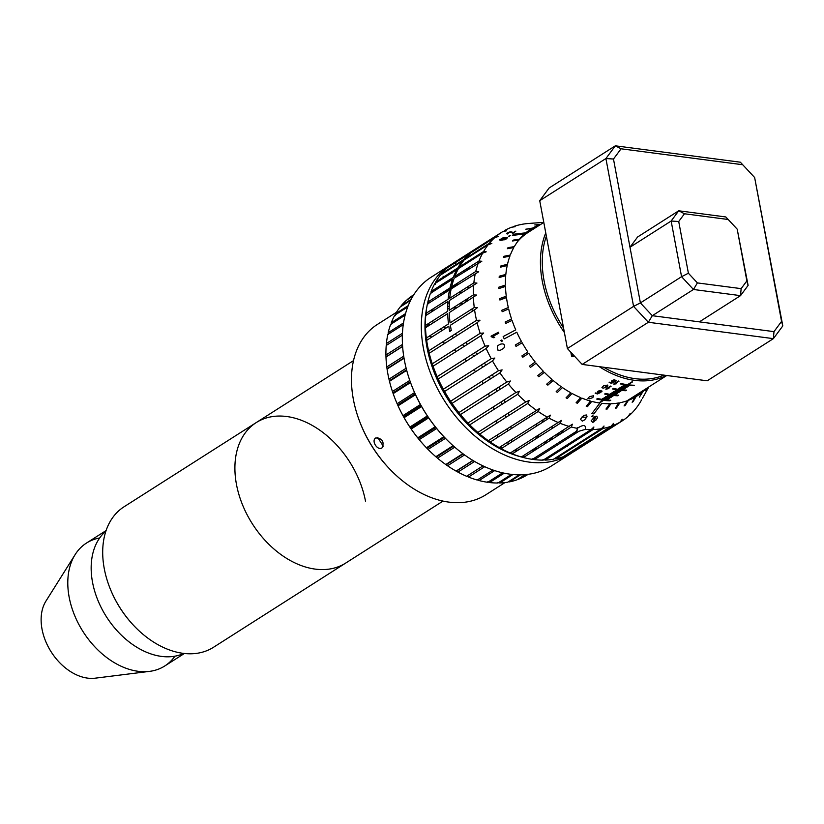 <?xml version="1.0" encoding="UTF-8"?>
<svg xmlns="http://www.w3.org/2000/svg" width="824" height="824" viewBox="0 0 824 824"><rect width="100%" height="100%" fill="white"/><g stroke="black" fill="none" stroke-linecap="round" stroke-linejoin="round"><path stroke-width="1.24" d="M754.64 177.52L781.564 321.401L773.983 331.639L773.375 338.643L707.198 380.801L582.166 364.424L648.354 322.266L773.375 338.643L782.8 325.923L754.64 177.52L740.354 162.204L615.332 145.817L549.144 187.975L539.73 200.696L605.908 158.538L633.574 306.373L567.396 348.531L539.73 200.696M621.059 148.794L615.332 145.817L605.908 158.538L613.478 159.032L621.059 148.794L742.743 164.738M582.166 364.424L567.396 348.531L582.166 364.424M773.983 331.639L652.299 315.695L640.403 302.913L633.574 306.373L648.354 322.266L652.299 315.695L693.458 289.482L740.529 295.641L748.11 285.403L737.202 229.175L746.874 280.891L741.136 288.637L697.403 282.91L688.401 273.228L681.572 276.689L693.458 289.482L697.403 282.91M781.564 321.401L782.8 325.923M684.466 213.766L728.2 219.493L725.81 216.959L678.729 210.79L684.466 213.766L678.719 221.512L671.148 221.028L629.989 247.252L637.57 237.013L678.729 210.79L671.148 221.028L681.572 276.689L640.403 302.913L613.478 159.032M699.37 321.865L740.529 295.641L741.136 288.637M688.401 273.228L678.719 221.512M737.202 229.175L728.2 219.493M748.11 285.403L746.874 280.891M573.452 355.082L571.588 356.277L574.967 356.72M570.847 352.281L571.588 356.277M546.364 236.179A96.284 66.692 57.5 0 0 563.554 328.003M603.724 367.247A96.284 66.692 57.5 0 0 635.18 378.669A96.284 66.692 57.5 0 0 663.845 375.126M545.756 232.914A97.593 67.589 57.5 0 0 564.399 332.525M599.306 366.67A97.593 67.589 57.5 0 0 634.614 380.358A97.593 67.589 57.5 0 0 666.451 375.466M504.061 298.473A97.593 67.589 -122.5 0 1 503.897 297.052M503.237 287.154A97.593 67.589 -122.5 0 1 503.227 285.784M503.722 276.256A97.593 67.589 -122.5 0 1 503.866 274.948M505.524 265.936A97.593 67.589 -122.5 0 1 505.833 264.72M508.645 256.377A97.593 67.589 -122.5 0 1 509.129 255.255M513.125 247.705A97.593 67.589 -122.5 0 1 513.764 246.706M517.513 241.72A97.593 67.589 -122.5 0 1 528.246 232.337L543.799 222.439M527.463 232.852A97.593 67.589 57.5 0 0 526.66 233.347A97.593 67.589 57.5 0 0 520.366 238.146M519.151 239.279A97.593 67.589 57.5 0 0 518.275 240.165M512.755 246.87A97.593 67.589 57.5 0 0 512.075 247.88M507.883 255.502A97.593 67.589 57.5 0 0 507.388 256.635M504.432 265.05A97.593 67.589 57.5 0 0 504.103 266.286M502.362 275.36A97.593 67.589 57.5 0 0 502.197 276.679M501.641 286.288A97.593 67.589 57.5 0 0 501.651 287.669M502.259 297.649A97.593 67.589 57.5 0 0 502.434 299.081M518.409 240.145A97.593 67.589 -122.5 0 1 519.141 239.897M599.419 402.988L603.621 400.31A97.593 67.589 57.5 0 0 609.884 400.804L610.79 400.227A97.593 67.589 -122.5 0 1 604.528 399.733L605.475 399.135A97.593 67.589 57.5 0 0 607.834 399.393L608.205 399.156A97.593 67.589 -122.5 0 1 605.846 398.898L607.061 398.126A97.593 67.589 57.5 0 0 609.42 398.383L609.781 398.147A97.593 67.589 -122.5 0 1 607.422 397.889L608.648 397.117A97.593 67.589 57.5 0 0 611.006 397.374L611.367 397.137A97.593 67.589 -122.5 0 1 609.008 396.88L610.224 396.107A97.593 67.589 57.5 0 0 612.582 396.365L612.953 396.128A97.593 67.589 -122.5 0 1 610.594 395.87L611.542 395.273A97.593 67.589 57.5 0 0 617.794 395.757L618.7 395.18A97.593 67.589 -122.5 0 1 612.448 394.696L613.396 394.088A97.593 67.589 57.5 0 0 615.755 394.346L616.115 394.109A97.593 67.589 -122.5 0 1 613.756 393.851L614.972 393.079A97.593 67.589 57.5 0 0 617.331 393.336L617.701 393.099A97.593 67.589 -122.5 0 1 615.343 392.842L616.558 392.07A97.593 67.589 57.5 0 0 618.917 392.327L619.288 392.09A97.593 67.589 -122.5 0 1 616.929 391.843L618.144 391.06A97.593 67.589 57.5 0 0 620.503 391.318L620.863 391.091A97.593 67.589 -122.5 0 1 618.505 390.834L619.452 390.226A97.593 67.589 57.5 0 0 625.715 390.71L626.621 390.133A97.593 67.589 -122.5 0 1 620.359 389.649L621.306 389.041A97.593 67.589 57.5 0 0 623.665 389.299L624.036 389.072A97.593 67.589 -122.5 0 1 621.677 388.815L622.893 388.042A97.593 67.589 57.5 0 0 625.251 388.289L625.622 388.063A97.593 67.589 -122.5 0 1 623.253 387.805L624.479 387.033A97.593 67.589 57.5 0 0 626.837 387.29L627.198 387.053A97.593 67.589 -122.5 0 1 624.839 386.796L626.055 386.023A97.593 67.589 57.5 0 0 628.413 386.281L628.784 386.044A97.593 67.589 -122.5 0 1 626.425 385.787L627.373 385.179A97.593 67.589 57.5 0 0 633.625 385.673L634.274 385.261A97.593 67.589 -122.5 0 1 628.022 384.777L632.513 381.914A97.593 67.589 -122.5 0 1 632.245 381.873A97.593 67.589 -122.5 0 1 631.967 381.842L627.476 384.705A97.593 67.589 -122.5 0 1 621.09 383.531L620.451 383.943A97.593 67.589 57.5 0 0 626.827 385.117L625.88 385.714A97.593 67.589 -122.5 0 1 623.5 385.354L623.14 385.581A97.593 67.589 57.5 0 0 625.519 385.951L624.304 386.724A97.593 67.589 -122.5 0 1 621.924 386.363L621.554 386.59A97.593 67.589 57.5 0 0 623.933 386.961L622.717 387.733A97.593 67.589 -122.5 0 1 620.338 387.373L619.978 387.599A97.593 67.589 57.5 0 0 622.357 387.97L621.131 388.743A97.593 67.589 -122.5 0 1 618.752 388.382L618.391 388.609A97.593 67.589 57.5 0 0 620.771 388.979L619.823 389.577A97.593 67.589 -122.5 0 1 613.437 388.413L612.531 388.99A97.593 67.589 57.5 0 0 618.917 390.154L617.969 390.761A97.593 67.589 -122.5 0 1 615.59 390.391L615.219 390.627A97.593 67.589 57.5 0 0 617.598 390.988L616.383 391.771A97.593 67.589 -122.5 0 1 614.004 391.4L613.643 391.637A97.593 67.589 57.5 0 0 616.022 391.997L614.797 392.78A97.593 67.589 -122.5 0 1 612.417 392.409L612.057 392.646A97.593 67.589 57.5 0 0 614.436 393.007L613.221 393.79A97.593 67.589 -122.5 0 1 610.841 393.419L610.471 393.656A97.593 67.589 57.5 0 0 612.85 394.016L611.902 394.624A97.593 67.589 -122.5 0 1 605.516 393.45L604.62 394.026A97.593 67.589 57.5 0 0 610.996 395.201L610.048 395.798A97.593 67.589 -122.5 0 1 607.669 395.438L607.309 395.674A97.593 67.589 57.5 0 0 609.688 396.035L608.472 396.808A97.593 67.589 -122.5 0 1 606.093 396.447L605.722 396.684A97.593 67.589 57.5 0 0 608.102 397.044L606.886 397.817A97.593 67.589 -122.5 0 1 604.507 397.456L604.136 397.683A97.593 67.589 57.5 0 0 606.516 398.054L605.3 398.826A97.593 67.589 -122.5 0 1 602.921 398.466L602.56 398.692A97.593 67.589 57.5 0 0 604.94 399.063L603.992 399.661A97.593 67.589 -122.5 0 1 597.606 398.497L596.7 399.074A97.593 67.589 57.5 0 0 603.086 400.237L598.894 402.915M589.181 398.847L592.126 397.868L593.465 396.88L593.568 395.767L589.572 396.581L587.934 398.373L589.181 398.847M603.168 388.176L606.124 387.208L607.453 386.229L607.556 385.076L603.559 385.848L601.922 387.661L603.168 388.176M614.014 384.169L616.301 383.788L615.188 383.634L619.02 381.193A97.593 67.589 -122.5 0 1 618.443 381.018L613.664 384.066A97.593 67.589 57.5 0 0 614.014 384.169M608.915 388.495L607.267 388.671L611.109 386.229A97.593 67.589 -122.5 0 1 610.533 386.065L605.753 389.103A97.593 67.589 57.5 0 0 606.093 389.206L608.915 388.495M599.007 392.832L597.524 393.501A97.593 67.589 -122.5 0 1 595.68 392.914L595.186 393.233A97.593 67.589 57.5 0 0 597.462 393.954L600.397 392.595L598.44 392.337L598.976 391.235L601.674 391.915L602.066 391.112L600.181 390.524L597.905 391.318L597.421 392.296L599.007 392.832M609.163 382.501A97.593 67.589 57.5 0 0 611.449 383.284L614.385 381.945L612.428 381.646L612.963 380.523L615.662 381.265L616.064 380.451L614.168 379.802L611.892 380.585L611.398 381.574L612.994 382.161L611.511 382.82A97.593 67.589 -122.5 0 1 609.667 382.182L609.163 382.501M596.638 416.182A97.593 67.589 -122.5 0 1 595.422 416.408M586.781 417.212A97.593 67.589 -122.5 0 1 581.888 417.088M593.023 429.562A111.899 77.497 57.5 0 0 601.386 428.738L553.471 459.256A111.899 77.497 -122.5 0 1 545.117 460.091L593.023 429.562L593.888 427.007L591.096 429.603L543.181 460.122A111.899 77.497 -122.5 0 1 534.436 459.617L579.025 431.22L585.339 429.386C586.121 424.669 583.444 424.319 577.305 428.336L577.016 430.952L532.428 459.359A111.899 77.497 -122.5 0 1 523.436 457.536L571.351 427.017L572.402 424.195L521.386 456.98A111.899 77.497 -122.5 0 1 512.291 453.87L560.207 423.34A111.899 77.497 57.5 0 0 569.302 426.461M543.006 459.421L545.117 460.091M532.417 458.803L534.436 459.617M521.52 456.599L523.436 457.536M510.509 452.829L512.291 453.87M549.093 418.149A111.899 77.497 57.5 0 0 558.147 422.496L510.241 453.025A111.899 77.497 -122.5 0 1 501.177 448.668L549.093 418.149L550.411 415.152L499.148 447.545L501.177 448.668M499.148 447.545A111.899 77.497 -122.5 0 1 490.27 442.024L538.185 411.495L539.658 408.457L488.302 440.644L490.27 442.024M488.302 440.644A111.899 77.497 -122.5 0 1 479.743 434.032L527.659 403.513L529.296 400.443L525.774 401.906L477.858 432.425L479.743 434.032M477.858 432.425A111.899 77.497 -122.5 0 1 469.752 424.834L517.668 394.315L519.491 391.246L515.906 392.502L467.991 423.021L469.752 424.834M458.855 412.567A111.899 77.497 -122.5 0 1 452.036 403.379L499.952 372.86A111.899 77.497 57.5 0 0 506.77 382.048L458.855 412.567L460.472 414.565A111.899 77.497 -122.5 0 0 467.991 423.021L468.609 423.66M450.594 401.237A111.899 77.497 -122.5 0 1 444.589 391.472L492.495 360.943A111.899 77.497 57.5 0 0 498.499 370.718L450.594 401.237L452.036 403.379M443.333 389.216A111.899 77.497 -122.5 0 1 438.234 379.009L486.139 348.49A111.899 77.497 57.5 0 0 491.238 358.687L443.333 389.216L444.589 391.472M437.183 376.671A111.899 77.497 -122.5 0 1 434.681 370.563A111.899 77.497 -122.5 0 1 433.074 366.206L480.989 335.687A111.899 77.497 57.5 0 0 485.099 346.152L437.183 376.671L438.234 379.009M432.26 363.827A111.899 77.497 -122.5 0 1 429.201 353.259L477.106 322.74A111.899 77.497 57.5 0 0 480.176 333.308L432.26 363.827L433.074 366.206M428.624 350.88A111.899 77.497 -122.5 0 1 426.657 340.363L448.822 326.242A111.899 77.497 57.5 0 0 449.698 331.485L451.274 330.476A111.899 77.497 -122.5 0 1 450.409 325.243L474.572 309.845A111.899 77.497 57.5 0 0 475.448 315.087A111.899 77.497 57.5 0 0 476.54 320.351L428.624 350.88L429.201 353.259M426.348 338.015A111.899 77.497 -122.5 0 1 425.503 327.736L447.669 313.614A111.899 77.497 57.5 0 0 448.514 323.894L426.348 338.015L426.657 340.363M425.442 325.459A111.899 77.497 -122.5 0 1 425.751 315.571L447.916 301.45A111.899 77.497 57.5 0 0 447.607 311.338L425.442 325.459L425.503 327.736M425.946 313.398A111.899 77.497 -122.5 0 1 427.388 304.056L449.554 289.935A111.899 77.497 57.5 0 0 448.112 299.277L425.946 313.398L426.08 315.479M427.841 302.017A111.899 77.497 -122.5 0 1 430.406 293.375L452.572 279.254A111.899 77.497 57.5 0 0 450.007 287.895L427.841 302.017L427.831 304.159M431.107 291.511A111.899 77.497 -122.5 0 1 434.732 283.693L456.898 269.572A111.899 77.497 57.5 0 0 453.272 277.389L431.107 291.511L430.931 293.694M435.669 282.035A111.899 77.497 -122.5 0 1 440.325 275.175L462.491 261.053A111.899 77.497 57.5 0 0 457.835 267.913L435.669 282.035L435.329 284.228M441.479 273.743A111.899 77.497 -122.5 0 1 447.072 267.934L469.237 253.813A111.899 77.497 57.5 0 0 463.644 259.622L441.479 273.743L441.283 274.557M475.53 248.961L477.055 247.993A111.899 77.497 57.5 0 0 476.282 248.467A111.899 77.497 57.5 0 0 470.597 252.638L448.308 267.151M448.431 266.76A111.899 77.497 -122.5 0 1 454.117 262.588L476.282 248.467M455.548 263.258L454.889 262.104M460.307 259.2A111.899 77.497 -122.5 0 1 461.945 258.458M466.075 256.892A111.899 77.497 -122.5 0 1 466.992 256.594M469.577 255.842A111.899 77.497 -122.5 0 1 471.359 255.399M479.547 254.091A111.899 77.497 -122.5 0 1 481.443 253.936M454.869 265.204A109.304 75.695 -122.5 0 1 459.03 262.928A109.304 75.695 -122.5 0 1 460.915 262.053M462.109 261.538A109.304 75.695 -122.5 0 1 463.284 261.064M472.904 258.314A109.304 75.695 -122.5 0 1 475.191 257.922M426.451 315.118A109.304 75.695 -122.5 0 1 426.708 312.914M428.501 303.345A109.304 75.695 -122.5 0 1 429.057 301.244M432.188 292.232A109.304 75.695 -122.5 0 1 433.063 290.264M437.822 281.726A109.304 75.695 -122.5 0 1 439.151 279.82M447.597 270.54A109.304 75.695 -122.5 0 1 453.015 266.389M468.197 423.237L467.774 422.794A109.304 75.695 -122.5 0 1 458.123 411.743A109.304 75.695 -122.5 0 1 434.948 371.264L434.681 370.563M433.094 366.196A109.304 75.695 -122.5 0 1 432.301 363.806M429.304 353.187A109.304 75.695 -122.5 0 1 428.758 350.787M426.904 340.209A109.304 75.695 -122.5 0 1 426.616 337.84A91.083 63.087 -122.5 0 0 426.616 337.912M425.936 327.468A109.304 75.695 -122.5 0 1 425.915 325.161M524.455 456.887A109.304 75.695 -122.5 0 1 522.323 456.383M512.93 453.458A109.304 75.695 -122.5 0 1 510.818 452.644M501.558 448.421A109.304 75.695 -122.5 0 1 499.498 447.329M490.486 441.891A109.304 75.695 -122.5 0 1 488.488 440.531M479.836 433.98A109.304 75.695 -122.5 0 1 477.93 432.384M469.773 424.824A109.304 75.695 -122.5 0 1 468.022 423.052M589.85 430.396A109.304 75.695 -122.5 0 1 588.717 432.312M582.331 440.881A109.304 75.695 -122.5 0 1 580.323 442.993M561.103 455.229A109.304 75.695 -122.5 0 1 558.342 456.156M547.878 458.329A109.304 75.695 -122.5 0 1 545.663 458.535M536.064 458.577A109.304 75.695 -122.5 0 1 533.921 458.412M599.388 392.502A109.304 75.695 -122.5 0 1 599.367 393.069M599.058 398.816A109.304 75.695 -122.5 0 1 598.996 399.558M595.793 416.347A109.304 75.695 -122.5 0 1 593.836 421.97M602.54 400.536L601.221 399.238M590.365 435.762A111.899 77.497 -122.5 0 1 589.294 437.276M586.163 439.274L586.678 438.945M584.031 443.487A111.899 77.497 -122.5 0 1 582.743 444.754M580.055 447.174L579.169 446.052L581.414 446M576.604 449.842A111.899 77.497 -122.5 0 1 575.121 450.852M621.512 421.301A111.899 77.497 57.5 0 0 622.274 420.827L574.369 451.346A111.899 77.497 -122.5 0 1 573.597 451.82L621.512 421.301L622.244 419.272L619.967 422.218L572.052 452.737L571.825 451.717M572.052 452.737A111.899 77.497 -122.5 0 1 564.852 456.156L612.768 425.637L613.509 423.412L611.068 426.266L563.153 456.784A111.899 77.497 -122.5 0 1 555.304 458.927L603.22 428.408L604.013 426.008L601.386 428.738M564.275 456.074L564.852 456.156M554.346 458.7L555.304 458.927M628.351 416.089L629.32 415.471A111.899 77.497 57.5 0 0 634.923 409.672L636.077 408.241A111.899 77.497 57.5 0 0 640.732 401.381L641.659 399.722A111.899 77.497 57.5 0 0 641.669 399.712M621.152 420.673L621.914 420.199M647.242 387.95L645.656 390.761L647.571 387.743M540.812 224.334A98.89 68.495 57.5 0 0 540.441 224.468L534.797 224.931L539.432 224.839A98.89 68.495 57.5 0 0 532.592 228.083L525.794 229.206L531.676 228.629A98.89 68.495 57.5 0 0 525.836 232.801L513.733 234.212L512.363 235.396L524.466 233.985A98.89 68.495 57.5 0 0 519.429 239.248L513.228 240.103L512.528 240.979L518.749 240.093A98.89 68.495 57.5 0 0 514.331 246.613L507.986 247.674L507.419 248.683L513.774 247.591A98.89 68.495 57.5 0 0 510.334 255.018L503.876 256.305L503.454 257.438L509.912 256.12A98.89 68.495 57.5 0 0 507.481 264.329L500.961 265.864L500.683 267.11L507.213 265.534A98.89 68.495 57.5 0 0 505.843 274.402L499.272 276.215L499.159 277.534L505.73 275.69A98.89 68.495 57.5 0 0 505.442 285.073L498.86 287.174L498.891 288.565L505.473 286.433A98.89 68.495 57.5 0 0 506.266 296.187L499.715 298.587L499.9 300.018L506.461 297.577A98.89 68.495 57.5 0 0 508.326 307.548L501.816 310.257L502.166 311.709L508.666 308.969A98.89 68.495 57.5 0 0 511.57 319.001L505.153 322.019L505.648 323.471L512.054 320.412A98.89 68.495 57.5 0 0 515.752 329.868L503.165 336.553L504.216 338.891L516.792 332.206A98.89 68.495 57.5 0 0 521.417 341.414L515.268 345.04L516.03 346.41L522.159 342.753A98.89 68.495 57.5 0 0 527.865 352.023L521.88 355.937L522.766 357.245L528.72 353.3A98.89 68.495 57.5 0 0 535.188 362.014L529.41 366.196L530.399 367.411L536.156 363.199A98.89 68.495 57.5 0 0 543.284 371.222L537.722 375.651L538.803 376.764L544.334 372.304A98.89 68.495 57.5 0 0 552.029 379.514L546.703 384.159L547.847 385.148L553.141 380.472A98.89 68.495 57.5 0 0 561.268 386.744L556.19 391.585L557.395 392.43L562.431 387.558A98.89 68.495 57.5 0 0 570.857 392.801L566.047 397.817L567.283 398.497L572.062 393.47A98.89 68.495 57.5 0 0 580.663 397.601L576.11 402.74L577.366 403.255L581.878 398.105A98.89 68.495 57.5 0 0 590.52 401.061L586.235 406.294L587.481 406.634L591.735 401.391A98.89 68.495 57.5 0 0 599.862 403.06L591.848 413.638L593.857 413.906L601.86 403.317A98.89 68.495 57.5 0 0 609.76 403.75L605.99 409.054L607.175 409.034L610.903 403.729A98.89 68.495 57.5 0 0 618.845 402.946L615.322 408.23L616.434 408.024L619.926 402.751A98.89 68.495 57.5 0 0 627.373 400.711L624.087 405.933L625.128 405.552L628.382 400.34A98.89 68.495 57.5 0 0 635.222 397.096L632.142 402.225L633.09 401.669L636.138 396.55A98.89 68.495 57.5 0 0 642.256 392.142L639.373 397.137L643.07 391.441A98.89 68.495 57.5 0 0 645.676 388.949M543.778 222.356L528.668 223.469A111.899 77.497 57.5 0 0 522.921 224.149L522.663 224.324M502.032 232.069A111.899 77.497 57.5 0 0 496.347 236.231L472.183 251.629A111.899 77.497 -122.5 0 1 477.868 247.458L502.032 232.069A111.899 77.497 57.5 0 1 502.805 231.585L506.42 230.844L504.339 230.679A111.899 77.497 -122.5 0 1 511.549 227.249L515.144 226.703L513.249 226.621A111.899 77.497 -122.5 0 1 521.098 224.488L522.921 224.149M494.987 237.415A111.899 77.497 57.5 0 0 489.394 243.214L465.23 258.612A111.899 77.497 -122.5 0 1 470.823 252.814L494.987 237.415L498.613 236.478L496.347 236.231M488.241 244.646A111.899 77.497 57.5 0 0 483.585 251.516L459.421 266.904A111.899 77.497 -122.5 0 1 464.067 260.044L488.241 244.646L491.835 243.502L489.394 243.214M482.648 253.174A111.899 77.497 57.5 0 0 479.012 260.992L454.848 276.38A111.899 77.497 -122.5 0 1 458.484 268.562L482.648 253.174L486.201 251.814L483.585 251.516M478.311 262.846A111.899 77.497 57.5 0 0 475.757 271.498L451.593 286.886A111.899 77.497 -122.5 0 1 454.148 278.244L481.803 261.28L479.012 260.992M475.304 273.527A111.899 77.497 57.5 0 0 473.862 282.869L449.698 298.267A111.899 77.497 -122.5 0 1 451.14 288.925L478.713 271.755L475.757 271.498M473.666 285.042A111.899 77.497 57.5 0 0 473.357 294.941L449.193 310.329A111.899 77.497 -122.5 0 1 449.502 300.441L476.962 283.065L473.862 282.869M473.419 297.217A111.899 77.497 57.5 0 0 474.253 307.496L450.089 322.884A111.899 77.497 -122.5 0 1 449.255 312.605L476.591 295.043L473.357 294.941M474.572 309.845L477.601 307.486L474.253 307.496M477.106 322.74L479.99 320.217L476.54 320.351M480.989 335.687L483.698 333.02L480.176 333.308M486.139 348.49L488.683 345.699L485.099 346.152M492.495 360.943L494.853 358.049L491.238 358.687M499.952 372.86L502.125 369.883L498.499 370.718M460.472 414.565L508.387 384.036L510.386 381.007L506.77 382.048M508.387 384.036A111.899 77.497 57.5 0 0 515.906 392.502M517.668 394.315A111.899 77.497 57.5 0 0 525.774 401.906M527.659 403.513A111.899 77.497 57.5 0 0 536.208 410.125M538.185 411.495A111.899 77.497 57.5 0 0 547.064 417.026M560.207 423.34L561.391 420.425L558.147 422.496M571.351 427.017A111.899 77.497 57.5 0 0 577.305 428.336M585.339 429.386A111.899 77.497 57.5 0 0 591.096 429.603M603.22 428.408A111.899 77.497 57.5 0 0 611.068 426.266M612.768 425.637A111.899 77.497 57.5 0 0 619.967 422.218M622.274 420.827A111.899 77.497 57.5 0 0 627.96 416.656L630.051 413.648L629.32 415.471M648.797 386.961L642.452 398.311M645.995 390.04L646.861 388.835L646.263 390.02M596.834 416.213L594.475 416.903L591.127 420.889L592.806 422.434L596.133 419.89L597.452 417.83L596.834 416.213M584.793 419.756L587.018 416.676L586.595 414.987L583.825 415.337L580.457 419.292L582.3 421.146L584.793 419.756M593.187 415.945A105.215 72.522 -122.3 0 1 592.24 415.832L591.642 416.625A105.616 72.8 57.7 0 0 592.59 416.738L593.187 415.935M500.786 240.371L505.792 239.372L507.553 237.487L503.083 237.765L499.756 239.733L500.786 240.371M510.231 235.571L509.325 235.674A105.616 73.542 57.6 0 0 508.686 236.251L509.603 236.138A105.215 73.274 -122.4 0 1 510.241 235.571M500.086 350.406L503.639 348.356L504.401 347.089C504.927 344.205 503.443 343.289 499.921 344.339L497.49 345.926L497.428 349.963L500.086 350.406M501.394 341.569L502.331 341.064A105.215 72.955 -122.1 0 1 501.826 339.962L500.879 340.466A105.616 73.223 57.9 0 0 501.383 341.569M510.447 231.771L507.121 233.089L506.904 233.841L507.543 233.985A109.365 85.624 -122.9 0 1 508.212 233.542L507.945 232.976L510.437 232.183L512.94 233.274L515.865 231.122L513.033 232.718L512.435 232.234A48.42 11 170.1 0 1 512.332 232.172L510.447 231.771M498.448 332.237L491.063 336.151L491.289 336.738L493.844 337.799L494.658 337.366L492.917 336.347L498.829 333.205A105.297 72.502 -124.1 0 1 498.438 332.237M516.596 233.872L514.629 235.128M522.632 235.726L540.286 224.478M508.882 255.811L507.708 256.563M468.197 255.316L466.621 256.326M477.693 251.361A111.899 77.497 57.5 0 0 475.901 251.814M511.014 231.74L510.324 232.183M508.192 233.532L507.502 233.975M512.435 235.334L514.3 234.14M499.972 239.351A111.899 77.497 -122.5 0 1 506.935 238.723M504.824 239.753A111.899 77.497 57.5 0 0 499.931 240.155M621.77 420.601L620.678 421.291M627.414 384.695L626.765 385.107M619.751 389.567L618.855 390.143M611.841 394.614L610.934 395.19M603.92 399.661L603.014 400.227M615.93 380.266L615.322 380.647M613.489 381.821L612.953 382.161M612.881 382.212L611.274 383.232M607.824 385.426L603.549 388.156M608.349 394.789L609.255 394.212M616.27 389.742L617.176 389.165M624.18 384.705L624.829 384.293M641.36 394.408L640.712 394.82M634.995 398.466L634.037 399.074M625.962 404.224L624.633 405.058M467.908 255.059L469.495 254.05M469.711 253.844L468.835 254.183M468.372 254.369L466.909 254.987M626.127 402.699L627.424 401.865M633.172 398.208L640.681 393.429M642.009 392.584L642.648 392.173M514.918 240.639L515.711 240.134A111.899 77.497 57.5 0 0 514.155 239.98M496.017 237.147L497.294 236.333M484.048 244.069A111.899 77.497 -122.5 0 1 485.697 243.338M490.651 243.883L491.341 243.441M485.408 245.758A111.899 77.497 -122.5 0 1 487.19 245.315M472.801 250.887L473.728 250.383M475.86 249.281L477.683 248.436M475.633 248.961L474.047 249.971M484.11 244.347A111.899 77.497 57.5 0 0 482.473 245.078M497.902 236.395L497.222 236.838M506.739 233.635L509.253 232.028M575.883 432.6A111.899 77.497 -122.5 0 1 575.626 433.383M572.381 441.52A111.899 77.497 -122.5 0 1 571.537 443.261M567.252 450.481A111.899 77.497 -122.5 0 1 566.17 452.005M570.249 453.973L551.246 466.075A111.899 77.497 -122.5 0 1 445.166 438.049A111.899 77.497 -122.5 0 1 411.567 385.292A111.899 77.497 -122.5 0 1 405.542 313.573A111.899 77.497 -122.5 0 1 431.003 277.307L450.007 265.204A111.899 77.497 57.5 0 0 424.545 301.471A111.899 77.497 57.5 0 0 463.799 425.565A111.899 77.497 57.5 0 0 570.249 453.973A111.899 77.497 57.5 0 0 572.484 452.469M427.841 302.841A109.304 75.695 57.5 0 0 427.553 303.953M426.678 307.867A109.304 75.695 57.5 0 0 523.209 457.423M579.375 443.6A109.304 75.695 57.5 0 0 581.384 441.489M587.769 432.909A109.304 75.695 57.5 0 0 588.892 431.003M592.971 422.382A109.304 75.695 57.5 0 0 594.938 416.635M598.111 399.382A109.304 75.695 57.5 0 0 598.173 398.62M598.451 391.565A109.304 75.695 57.5 0 0 598.451 390.988M474.243 258.53A109.304 75.695 57.5 0 0 471.946 258.921M463.026 261.414A109.304 75.695 57.5 0 0 461.862 261.857M459.967 262.65A109.304 75.695 57.5 0 0 453.921 265.812M598.729 399.506A111.899 77.497 57.5 0 0 598.77 398.754M598.935 393.264A111.899 77.497 57.5 0 0 598.935 392.863A111.899 77.497 57.5 0 0 598.935 392.482M452.098 263.948A111.899 77.497 57.5 0 0 450.007 265.204M456.424 268.809A111.899 77.497 -122.5 0 1 458.432 268.655M466.951 268.676A111.899 77.497 -122.5 0 1 468.928 268.83M445.166 438.049L444.651 437.513A109.304 75.695 -122.5 0 1 411.825 385.982L411.567 385.292M428.274 324.141A98.365 68.135 -122.5 0 1 430.107 324.811M440.088 329.26A98.365 68.135 -122.5 0 1 442.272 330.424M451.634 336.223A98.365 68.135 -122.5 0 1 453.674 337.665M462.398 344.628A98.365 68.135 -122.5 0 1 464.293 346.317M472.317 354.299A98.365 68.135 -122.5 0 1 474.037 356.205M481.267 365.042A98.365 68.135 -122.5 0 1 482.802 367.123M489.137 376.681A98.365 68.135 -122.5 0 1 490.455 378.906M495.811 389.031A98.365 68.135 -122.5 0 1 496.893 391.359M501.157 401.885A98.365 68.135 -122.5 0 1 501.991 404.296M505.071 415.09A98.365 68.135 -122.5 0 1 505.627 417.541M504.978 482.586L485.851 494.771A100.971 69.937 -122.5 0 1 390.133 469.484A100.971 69.937 -122.5 0 1 359.81 421.878A100.971 69.937 -122.5 0 1 353.362 399.362A100.971 69.937 -122.5 0 1 377.351 324.45L396.478 312.265M431.642 321.514A100.971 69.937 -122.5 0 1 433.898 322.39M443.642 327.004A100.971 69.937 -122.5 0 1 445.774 328.189M449.502 330.424A100.971 69.937 -122.5 0 1 450.44 331.011M454.992 334.081A100.971 69.937 -122.5 0 1 457.001 335.543M465.632 342.568A100.971 69.937 -122.5 0 1 467.507 344.278M475.469 352.291A100.971 69.937 -122.5 0 1 477.178 354.196M484.378 363.065A100.971 69.937 -122.5 0 1 485.913 365.145M492.247 374.704A100.971 69.937 -122.5 0 1 493.566 376.928M498.932 387.033A100.971 69.937 -122.5 0 1 500.034 389.361M504.339 399.867A100.971 69.937 -122.5 0 1 505.184 402.267M508.357 412.999A100.971 69.937 -122.5 0 1 508.933 415.44M510.859 426.276A100.971 69.937 -122.5 0 1 511.148 428.717M511.735 439.532A100.971 69.937 -122.5 0 1 511.714 441.952M375.796 437.946C370.903 440.655 377.536 451.13 382.068 447.834C384.468 441.674 382.377 438.378 375.796 437.946M507.429 428.459A98.365 68.135 -122.5 0 1 507.687 430.931M508.068 441.87A98.365 68.135 -122.5 0 1 507.986 444.332M390.133 469.484L389.618 468.949A98.365 68.135 -122.5 0 1 360.078 422.578L359.81 421.878M383.356 446.206A84.573 58.576 -122.5 0 1 377.814 437.482M567.334 446.381L567.808 444.424L568.385 445.094A106.44 73.717 57.5 0 0 569.847 443.137M575.482 433.476A106.44 73.717 57.5 0 0 576.439 431.323M576.656 430.808A106.44 73.717 57.5 0 0 577.202 429.459L577.356 427.502M503.134 276.421A106.44 73.717 57.5 0 0 502.269 276.04M465.539 270.993A103.834 71.915 57.5 0 0 462.614 271.436M456.29 272.96A103.834 71.915 57.5 0 0 454.982 273.383M546.054 458.505A103.834 71.915 57.5 0 0 550.885 456.403M559.754 450.759A103.834 71.915 57.5 0 0 564.296 446.67M572.999 435.051A103.834 71.915 57.5 0 0 574.256 432.713M468.382 269.18A106.44 73.717 57.5 0 0 465.931 269.324M457.413 270.622A106.44 73.717 57.5 0 0 456.187 270.911M453.705 271.611A106.44 73.717 57.5 0 0 451.531 272.322L452.005 273.187L450.007 272.888M443.065 276.184L443.405 277.111M520.459 474.84L509.407 481.886L508.542 481.69M525.115 474.634L516.957 479.826A106.44 73.717 -122.5 0 1 509.407 481.886M525.856 474.572L517.966 479.187M527.988 474.336L525.424 475.973A106.44 73.717 -122.5 0 1 518.481 479.259M526.814 475.149A106.44 73.717 -122.5 0 0 527.576 474.676L526.721 475.149M568.385 445.094L567.52 445.64M519.285 474.851L507.749 482.195A106.44 73.717 -122.5 0 1 499.704 482.988L497.809 482.38M511.539 474.367L497.964 483.019A106.44 73.717 -122.5 0 1 489.549 482.534L487.726 481.803M502.609 472.822L487.736 482.298A106.44 73.717 -122.5 0 1 479.084 480.547L477.364 479.702M492.979 470.02L477.24 480.042A106.44 73.717 -122.5 0 1 468.485 477.044L466.878 476.118M482.967 465.879L466.631 476.282A106.44 73.717 -122.5 0 1 457.907 472.09L456.084 471.091A106.44 73.717 -122.5 0 1 447.535 465.766L445.763 464.53A106.44 73.717 -122.5 0 1 437.523 458.165L435.834 456.723A106.44 73.717 -122.5 0 1 428.037 449.41L426.441 447.772A106.44 73.717 -122.5 0 1 419.21 439.635L417.747 437.832A106.44 73.717 -122.5 0 1 411.186 428.995L409.889 427.069A106.44 73.717 -122.5 0 1 404.1 417.665L402.977 415.626A106.44 73.717 -122.5 0 1 398.064 405.81L397.127 403.709A106.44 73.717 -122.5 0 1 394.717 397.838A106.44 73.717 -122.5 0 1 393.161 393.625L392.43 391.493A106.44 73.717 -122.5 0 1 389.484 381.316L388.969 379.164A106.44 73.717 -122.5 0 1 387.074 369.049L386.796 366.938A106.44 73.717 -122.5 0 1 385.982 357.039L385.931 354.989A106.44 73.717 -122.5 0 1 386.229 345.472L402.369 335.183M444.404 437.256L426.997 448.349L426.441 447.772L443.858 436.679M386.518 345.39L386.404 343.515A106.44 73.717 -122.5 0 1 387.795 334.513L403.255 324.677M388.186 334.616L388.197 332.69A106.44 73.717 -122.5 0 1 390.658 324.368L405.12 315.149M391.132 324.646L391.297 322.689A106.44 73.717 -122.5 0 1 394.789 315.159L407.726 306.93M395.324 315.644L395.633 313.666A106.44 73.717 -122.5 0 1 400.114 307.064L410.589 300.389M400.979 306.507L401.154 305.776A106.44 73.717 -122.5 0 1 406.541 300.183L412.937 296.115M407.643 299.483L407.767 299.122A106.44 73.717 -122.5 0 1 413.205 295.126L413.761 294.776M426.533 447.865A105.132 72.821 -122.5 0 1 426.42 447.751A105.132 72.821 -122.5 0 1 394.851 398.177L394.717 397.838M467.27 298.813L467.661 300.884M501.641 286.381A92.381 63.984 -122.5 0 1 503.237 287.051M563.142 430.386A92.381 63.984 -122.5 0 1 560.681 433.805M535.136 450.079A92.381 63.984 -122.5 0 1 530.986 450.862M516.73 451.037A92.381 63.984 -122.5 0 1 513.939 450.666M502.465 447.844A92.381 63.984 -122.5 0 1 500.024 446.989M494.132 444.548A92.381 63.984 -122.5 0 1 488.035 441.479M426.575 344.988A92.381 63.984 -122.5 0 1 426.368 338.118M427.244 326.623A92.381 63.984 -122.5 0 1 427.687 324.028M431.045 312.193A92.381 63.984 -122.5 0 1 432.229 309.391M442.354 294.518A92.381 63.984 -122.5 0 1 458.917 283.971M456.815 307.795A78.723 54.518 57.5 0 0 452.829 308.011M449.183 308.526A78.723 54.518 57.5 0 0 447.597 308.856M535.971 426.502A78.723 54.518 57.5 0 0 537.083 423.382M473.738 310.38A78.723 54.518 57.5 0 0 470.968 309.587M543.418 419.354A78.723 54.518 -122.5 0 1 542.295 422.475M428.006 324.615A78.723 54.518 -122.5 0 1 428.717 323.379M447.638 306.796A78.723 54.518 -122.5 0 1 449.204 306.188M459.164 303.984A78.723 54.518 -122.5 0 1 463.139 303.757M467.527 300.966A81.978 56.774 57.5 0 0 464.19 300.781M449.348 302.769A81.978 56.774 57.5 0 0 447.793 303.284M516.494 450.429A81.978 56.774 57.5 0 0 518.708 449.78M535.682 438.965A81.978 56.774 57.5 0 0 539.287 434.516M546.24 419.962A81.978 56.774 57.5 0 0 547.033 417.047M462.357 292.252A93.689 64.89 57.5 0 0 459.462 292.046M450.501 292.324A93.689 64.89 57.5 0 0 449.059 292.51M544.582 444.064A93.689 64.89 57.5 0 0 546.528 440.964M551.843 428.665A93.689 64.89 57.5 0 0 552.595 426.039M470.061 287.339A91.083 63.087 57.5 0 0 466.848 287.339M450.841 290.45A91.083 63.087 57.5 0 0 449.327 291.047M549.031 441.231A91.083 63.087 57.5 0 0 552.451 437.194M559.805 423.598A91.083 63.087 57.5 0 0 560.763 420.827M559.578 432.651A91.083 63.087 -122.5 0 1 556.149 436.689M538.072 448.204A91.083 63.087 -122.5 0 1 532.974 449.605M517.534 450.522A91.083 63.087 -122.5 0 1 514.639 450.213M502.856 447.597A91.083 63.087 -122.5 0 1 500.374 446.773M492.608 443.58A91.083 63.087 -122.5 0 1 486.562 440.449M426.884 346.77A91.083 63.087 -122.5 0 1 426.605 339.303M427.697 326.345A91.083 63.087 -122.5 0 1 428.192 323.708M431.992 311.596A91.083 63.087 -122.5 0 1 433.352 308.681M449.502 290.223A91.083 63.087 -122.5 0 1 449.956 289.924A91.083 63.087 -122.5 0 1 451.078 289.234M450.522 272.96L451.531 272.322M407.767 299.122L413.215 295.651M401.154 305.776L411.063 299.462M395.633 313.666L408.22 305.653M391.297 322.689L405.532 313.614M388.197 332.69L403.513 322.936M386.404 343.515L402.442 333.298M385.931 354.989L402.483 344.442M402.596 346.317L386.168 356.782M402.606 346.451L385.982 357.039M386.796 366.938L403.709 356.164M403.987 357.904L387.136 368.637M404.038 358.244L387.074 369.049M388.969 379.164L406.139 368.225M406.551 369.822L389.402 380.739M406.685 370.347L389.484 381.316M392.43 391.493L409.786 380.441M410.29 381.873L392.935 392.924M410.537 382.563L393.161 393.625M397.127 403.709L414.565 392.595M415.131 393.872L397.683 404.996M415.512 394.696L398.064 405.81M402.977 415.626L420.446 404.502M421.054 405.604L403.554 416.748M421.579 406.531L404.1 417.665M409.889 427.069L427.368 415.935M427.986 416.862L410.476 428.006M428.665 417.861L411.186 428.995M417.747 437.832L435.206 426.719M435.814 427.471L418.334 438.595M436.658 428.511L419.21 439.635M445.434 438.327L428.037 449.41M435.834 456.723L453.107 445.712M453.571 446.124L436.339 457.104M454.776 447.174L437.523 458.165M445.763 464.53L462.831 453.663M463.17 453.911L446.196 464.726M464.561 454.93L447.535 465.766M456.084 471.091L472.852 460.41M473.028 460.523L456.434 471.101M474.614 461.461L457.907 472.09M484.728 466.693L468.485 477.044M494.688 470.597L479.084 480.547M504.226 473.182L489.549 482.534M512.991 474.521L499.704 482.988M308.578 567.849A83.275 57.68 -122.5 0 1 240.896 500.58A83.275 57.68 -122.5 0 1 256.243 422.578A83.275 57.68 57.5 0 0 236.457 484.358A83.275 57.68 57.5 0 0 281.159 554.717A83.275 57.68 57.5 0 0 345.73 563.049A83.275 57.68 -122.5 0 1 308.578 567.849M496.934 423.083A83.275 57.68 57.5 0 0 496.563 420.518M494.091 409.332A83.275 57.68 57.5 0 0 493.36 406.86M489.446 396.107A83.275 57.68 57.5 0 0 488.416 393.738M483.204 383.521A83.275 57.68 57.5 0 0 481.896 381.296M475.53 371.758A83.275 57.68 57.5 0 0 473.965 369.698M466.528 360.984A83.275 57.68 57.5 0 0 464.736 359.13M456.28 351.426A83.275 57.68 57.5 0 0 454.251 349.819M444.785 343.33A83.275 57.68 57.5 0 0 442.519 342.022M431.879 337.047A83.275 57.68 57.5 0 0 429.314 336.12M497.634 437.328A83.275 57.68 57.5 0 0 497.696 434.67M442.993 501.095L213.529 647.262A83.275 57.68 -122.5 0 1 134.58 626.415L134.322 626.147A81.978 56.774 -122.5 0 1 109.705 587.491L109.571 587.151A83.275 57.68 -122.5 0 1 104.257 568.57A83.275 57.68 -122.5 0 1 124.043 506.791L256.243 422.578A83.275 57.68 57.5 0 1 320.814 430.911A83.275 57.68 57.5 0 1 365.516 501.27M134.58 626.415A83.275 57.68 -122.5 0 1 109.571 587.151M92.525 582.238A72.862 50.47 -122.5 0 1 105.915 531.089A72.862 50.47 57.5 0 0 99.065 603.044A72.862 50.47 57.5 0 0 161.483 656.398A72.862 50.47 57.5 0 0 183.845 653.432A72.862 50.47 -122.5 0 1 92.525 582.238M184.38 653.484L164.769 665.977A72.862 50.47 -122.5 0 1 138.113 671.292A72.862 50.47 -122.5 0 1 74.345 614.735A72.862 50.47 -122.5 0 1 86.469 543.067L106.08 530.574M149.535 671.375L95.131 678.183A48.142 33.341 -122.5 0 1 87.581 678.121A48.142 33.341 -122.5 0 1 48.668 647.602A48.142 33.341 -122.5 0 1 45.979 601.026L75.149 554.593A72.862 50.47 57.5 0 0 79.207 625.097A72.862 50.47 57.5 0 0 138.113 671.292A72.862 50.47 57.5 0 0 149.535 671.375A72.862 50.47 57.5 0 0 174.946 656.172M99.663 537.99A72.862 50.47 57.5 0 0 75.149 554.593M526.66 233.347L522.138 236.231M516.833 239.609L515.299 240.587M666.771 375.507L627.002 400.845M616.96 407.241L615.446 408.21M353.506 360.624L256.243 422.578"/></g></svg>

